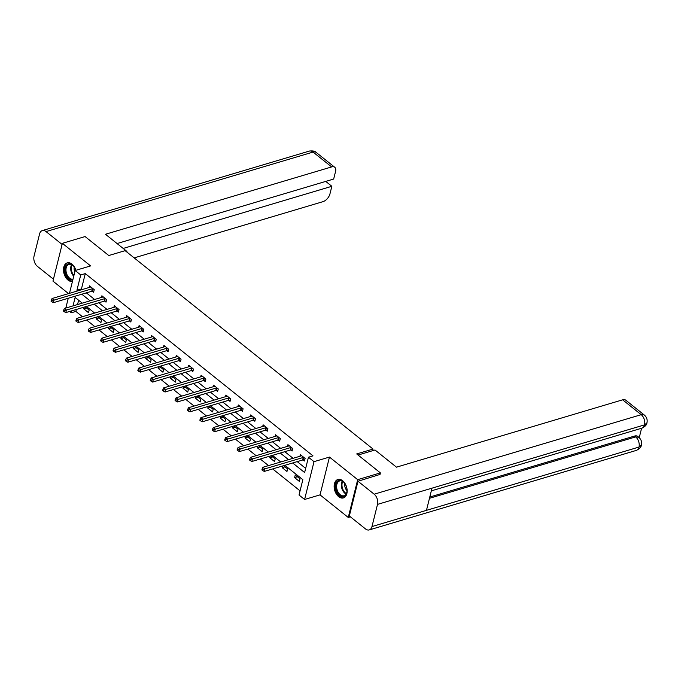 <?xml version="1.0" encoding="UTF-8"?>
<svg xmlns="http://www.w3.org/2000/svg" width="681" height="681" viewBox="0 0 681 681"><rect width="100%" height="100%" fill="white"/><g stroke="black" fill="none" stroke-linecap="round" stroke-linejoin="round"><path stroke-width="1.02" d="M75.889 270.297A9.619 6.163 -106.6 0 0 71.982 264.117A9.619 6.163 -106.6 0 0 67.249 262.866A9.619 6.163 -106.6 0 0 63.495 270.366A9.619 6.163 -106.6 0 0 68.006 280.061A9.619 6.163 -106.6 0 0 72.458 281.381M338.661 496.67A9.619 6.163 -106.6 0 0 343.394 497.922A9.619 6.163 -106.6 0 0 347.148 490.422A9.619 6.163 -106.6 0 0 342.637 480.726A9.619 6.163 -106.6 0 0 337.904 479.475A9.619 6.163 -106.6 0 0 334.15 486.975A9.619 6.163 -106.6 0 0 338.661 496.67M76.34 309.463L75.846 311.421L71.309 312.766L69.658 311.447M372.643 450.694L373.052 449.068L125.134 250.659L108.781 255.52L85.091 236.562L62.38 243.321L52.956 281.125L68.551 293.613M350.392 516.828L348.263 517.466L357.687 479.662L329.459 457.07L314.018 461.667L304.594 499.471L299.027 495.019L302.849 479.688L284.862 465.293M329.459 457.07L320.036 494.874L348.263 517.466M320.036 494.874L304.594 499.471M75.846 311.421L82.461 316.708M86.606 320.027L94.863 326.642M99.009 329.953L107.275 336.567M111.412 339.879L119.677 346.493M123.814 349.804L132.08 356.418M136.217 359.73L144.483 366.344M148.62 369.664L156.885 376.27M161.022 379.589L169.288 386.195M173.434 389.515L181.691 396.129M185.836 399.441L194.094 406.055M198.239 409.366L206.496 415.98M210.642 419.292L218.907 425.906M223.045 429.217L231.31 435.831M235.447 439.151L243.713 445.757M247.85 449.077L256.116 455.691M260.253 459.003L268.518 465.617M272.664 468.928L300.066 490.856M373.052 449.068L356.699 453.938L380.39 472.895L379.938 474.708M380.39 472.895L357.687 479.662M78.63 300.244L77.557 304.552M300.006 478.862L295.239 475.049L294.601 477.602L299.376 481.424L300.006 478.862M282.624 465.957L282.198 467.677L286.965 471.49L287.603 468.937L283.543 465.685M270.221 456.032L269.795 457.751L274.562 461.565L275.201 459.011L271.14 455.759M257.818 446.106L257.392 447.826L262.159 451.639L262.798 449.085L258.737 445.834M245.415 436.18L244.99 437.892L249.757 441.714L250.395 439.16L246.335 435.908M233.013 426.255L232.587 427.966L237.354 431.788L237.992 429.234L233.932 425.983M220.61 416.329L220.176 418.04L224.951 421.862L225.59 419.309L221.521 416.057M208.207 406.404L207.773 408.115L212.549 411.928L213.187 409.375L209.118 406.123M195.796 396.47L195.37 398.189L200.146 402.003L200.776 399.449L196.715 396.197M183.393 386.544L182.968 388.264L187.735 392.077L188.373 389.523L184.313 386.272M170.991 376.619L170.565 378.338L175.332 382.152L175.97 379.598L171.91 376.346M158.588 366.693L158.162 368.404L162.929 372.226L163.568 369.672L159.507 366.421M146.185 356.767L145.76 358.478L150.527 362.301L151.165 359.747L147.105 356.495M133.782 346.842L133.357 348.553L138.124 352.375L138.762 349.813L134.702 346.569M121.38 336.908L120.946 338.627L125.721 342.441L126.36 339.887L122.291 336.635M108.977 326.982L108.543 328.702L113.318 332.515L113.957 329.962L109.888 326.71M96.566 317.057L96.14 318.776L100.916 322.59L101.546 320.036L97.485 316.784M84.163 307.131L83.737 308.842L88.513 312.664L89.143 310.11L85.082 306.859M292.677 462.969L304.628 472.537L308.45 457.215L312.996 455.861L85.278 273.609L81.456 288.94L82.214 289.544M86.351 292.856L94.616 299.47M98.754 302.79L107.019 309.395M111.156 312.715L119.422 319.329M123.567 322.641L131.825 329.255M135.97 332.566L144.227 339.181M148.373 342.492L156.63 349.106M160.776 352.417L169.041 359.032M173.178 362.352L181.444 368.957M185.581 372.277L193.847 378.891M197.984 382.203L206.249 388.817M210.386 392.128L218.652 398.743M222.798 402.054L231.055 408.668M235.2 411.979L243.457 418.594M247.603 421.905L255.86 428.519M260.006 431.839L268.271 438.445M272.409 441.765L280.674 448.379M284.811 451.69L293.077 458.304M297.214 461.616L305.667 468.383M303.181 459.956L304.467 460.986L305.105 458.432L300.338 454.61L299.921 456.261M290.778 450.03L292.064 451.06L292.702 448.507L287.927 444.684L287.518 446.336M278.376 440.105L279.661 441.135L280.3 438.581L275.524 434.759L275.115 436.41M265.973 430.171L267.258 431.201L267.897 428.647L263.121 424.833L262.713 426.485M253.562 420.245L254.856 421.275L255.486 418.721L250.719 414.908L250.31 416.559M241.159 410.32L242.453 411.35L243.083 408.796L238.316 404.982L237.907 406.625M228.756 400.394L230.042 401.424L230.68 398.87L225.913 395.048L225.496 396.7M216.354 390.468L217.639 391.498L218.278 388.945L213.511 385.123L213.093 386.774M203.951 380.543L205.236 381.573L205.875 379.019L201.108 375.197L200.691 376.848M191.548 370.617L192.834 371.647L193.472 369.085L188.697 365.271L188.288 366.923M179.146 360.683L180.431 361.713L181.069 359.159L176.294 355.346L175.885 356.997M166.743 350.758L168.028 351.788L168.667 349.234L163.891 345.42L163.483 347.072M154.332 340.832L155.626 341.862L156.264 339.308L151.488 335.486L151.08 337.138M141.929 330.906L143.223 331.936L143.853 329.383L139.086 325.561L138.677 327.212M129.526 320.981L130.812 322.011L131.45 319.457L126.683 315.635L126.266 317.286M117.123 311.055L118.409 312.085L119.047 309.532L114.28 305.709L113.863 307.361M104.721 301.121L106.006 302.151L106.645 299.597L101.878 295.784L101.46 297.435M92.318 291.196L93.603 292.226L94.242 289.672L89.466 285.858L89.058 287.51M69.479 293.341L75.165 270.51L90.607 265.913L62.38 243.321M75.165 270.51L80.733 274.962L76.91 290.293L77.668 290.898M85.278 273.609L80.733 274.962M308.45 457.215L314.018 461.667M65.81 308.05L68.253 298.252M82.256 303.147L75.131 297.444L73.02 305.905M71.794 310.817L71.309 312.766M280.717 461.982L272.46 455.368M268.314 452.056L260.057 445.442M255.911 442.131L247.654 435.517M243.509 432.197L235.243 425.591M231.106 422.271L222.84 415.657M218.703 412.345L210.438 405.731M206.3 402.42L198.035 395.806M193.898 392.494L185.632 385.88M181.486 382.569L173.229 375.955M169.084 372.643L160.827 366.029M156.681 362.709L148.424 356.103M144.278 352.784L136.013 346.169M131.876 342.858L123.61 336.244M119.473 332.932L111.207 326.318M107.07 323.007L98.805 316.393M94.668 313.081L86.402 306.467M81.814 294.209L90.071 300.823M94.216 304.135L102.473 310.749M106.619 314.069L114.885 320.674M119.022 323.994L127.287 330.608M131.424 333.92L139.69 340.534M143.827 343.845L152.093 350.46M156.23 353.771L164.496 360.385M168.641 363.697L176.898 370.311M181.044 373.631L189.301 380.236M193.447 383.556L201.704 390.17M205.849 393.482L214.115 400.096M218.252 403.407L226.518 410.022M230.655 413.333L238.92 419.947M243.057 423.259L251.323 429.873M255.46 433.184L263.726 439.798M267.871 443.118L276.128 449.724M280.274 453.044L288.531 459.658M81.456 288.94L76.91 290.293M297.393 476.768L294.601 477.602M284.99 466.843L282.198 467.677M272.587 456.917L269.795 457.751M260.185 446.991L257.392 447.826M247.773 437.066L244.99 437.892M235.371 427.14L232.587 427.966M222.968 417.215L220.176 418.04M210.565 407.281L207.773 408.115M198.162 397.355L195.37 398.189M185.76 387.429L182.968 388.264M173.357 377.504L170.565 378.338M160.954 367.578L158.162 368.404M148.552 357.653L145.76 358.478M136.14 347.719L133.357 348.553M123.738 337.793L120.946 338.627M111.335 327.867L108.543 328.702M98.932 317.942L96.14 318.776M86.53 308.016L83.737 308.842M303.82 457.402L303.641 457.402A1.234 0.647 14 0 0 303.241 457.462L264.909 468.868L262.926 467.277L301.249 455.87A1.234 0.647 14 0 0 301.538 455.717L301.623 455.64M304.73 459.939L303.002 459.956A1.234 0.647 14 0 0 302.602 460.015L264.271 471.422L264.909 468.868L262.943 469.515L262.151 468.877L261.896 469.899L262.687 470.537L262.943 469.515M262.687 470.537L264.271 471.422M262.926 467.277L262.151 468.877M340.185 480.36A8.325 5.329 73.4 0 1 344.322 482.803A8.325 5.329 73.4 0 1 346.944 491.622A8.325 5.329 73.4 0 1 342.569 496.602A8.325 5.329 73.4 0 1 335.869 488.209A8.325 5.329 73.4 0 1 340.185 480.36M344.441 482.948A7.712 4.937 -106.6 0 0 340.721 480.829A7.712 4.937 -106.6 0 0 339.632 480.956A7.712 4.937 -106.6 0 0 336.882 488.932A7.712 4.937 -106.6 0 0 342.935 495.862A7.712 4.937 -106.6 0 0 344.033 495.734A7.712 4.937 -106.6 0 0 346.969 491.435M338.593 479.339A9.56 6.12 -106.6 0 0 335.256 489.247A9.56 6.12 -106.6 0 0 342.747 497.802A9.56 6.12 -106.6 0 0 344.05 497.658M344.909 483.587A5.491 3.516 -106.6 0 0 347.012 490.643M72.824 279.925A8.325 5.329 73.4 0 1 71.914 279.993A8.325 5.329 73.4 0 1 65.214 271.6A8.325 5.329 73.4 0 1 69.522 263.751A8.325 5.329 73.4 0 1 73.667 266.194A8.325 5.329 73.4 0 1 75.821 270.314M73.786 266.339A7.712 4.937 -106.6 0 0 70.066 264.219A7.712 4.937 -106.6 0 0 68.977 264.347A7.712 4.937 -106.6 0 0 66.227 272.315A7.712 4.937 -106.6 0 0 72.28 279.253A7.712 4.937 -106.6 0 0 72.995 279.21M67.938 262.721A9.56 6.12 -106.6 0 0 64.593 272.638A9.56 6.12 -106.6 0 0 72.092 281.193A9.56 6.12 -106.6 0 0 72.501 281.193M74.255 266.978A5.491 3.516 -106.6 0 0 74.833 271.838M358.07 455.036L375.018 449.988L396.487 467.166L622.647 399.824A7.406 4.18 -51.3 0 1 625.745 400.173L644.311 415.035A7.406 4.18 -51.3 0 0 641.213 414.678L622.647 399.824M371.971 526.566L426.468 510.341L432.001 488.166L377.504 504.391L371.971 526.566A7.585 4.861 -106.6 0 1 369.247 529.92A7.585 4.861 -106.6 0 1 365.518 528.933L349.336 515.985L357.993 481.246L380.015 474.427M377.504 504.391A7.585 4.861 -106.6 0 0 374.175 494.193L357.993 481.246M639.238 437.662L641.587 428.255M429.788 497.028L634.598 436.044A7.406 4.18 -51.3 0 1 637.697 436.393L638.769 437.253L635.671 436.904L634.598 436.044M432.001 488.166L644.541 424.876L646.95 422.85C646.686 424.953 644.984 426.723 641.825 428.187A7.585 4.861 -106.6 0 0 644.541 424.876A7.585 4.861 -106.6 0 0 641.213 414.678L374.175 494.193M429.473 498.305L635.671 436.904A7.585 4.861 -106.6 0 1 639.008 447.051L641.425 445.025C641.187 447.128 639.476 448.915 636.284 450.413A7.585 4.861 -106.6 0 0 639.008 447.051L426.468 510.341M126.802 251.996L126.938 251.451L105.47 234.264L331.638 166.922L313.073 152.067L46.036 231.583L62.107 244.436M126.343 251.63L126.938 251.451M134.166 257.886L322.973 201.661A7.406 4.18 128.7 0 0 329.953 193.906L331.851 186.296L123.176 248.437M46.036 231.583A7.585 4.861 -106.6 0 0 42.299 230.587A7.585 4.861 -106.6 0 0 39.575 233.949L34.05 256.124A7.585 4.861 -106.6 0 0 37.37 266.322L53.441 279.176M117.064 243.543L333.664 179.043L335.563 171.433A7.406 4.18 128.7 0 0 334.737 167.271A7.406 4.18 128.7 0 0 331.638 166.922M325.739 181.401L331.851 186.296M291.417 447.477L291.23 447.477A1.234 0.647 14 0 0 290.838 447.528L252.506 458.943L250.523 457.351L288.846 445.944A1.234 0.647 14 0 0 289.127 445.791L289.221 445.714M292.328 450.013L290.6 450.03A1.234 0.647 14 0 0 290.2 450.081L251.868 461.497L252.506 458.943L250.54 459.581L249.74 458.951L249.493 459.973L250.285 460.603L250.54 459.581M250.285 460.603L251.868 461.497M250.523 457.351L249.74 458.951M279.014 437.551L278.827 437.551A1.234 0.647 14 0 0 278.435 437.602L240.104 449.017L238.112 447.426L276.443 436.01A1.234 0.647 14 0 0 276.724 435.866L276.809 435.789M279.925 440.079L278.197 440.105A1.234 0.647 14 0 0 277.797 440.156L239.465 451.571L240.104 449.017L238.137 449.656L237.337 449.026L237.082 450.047L237.882 450.677L238.137 449.656M237.882 450.677L239.465 451.571M238.112 447.426L237.337 449.026M266.603 427.617L266.424 427.625A1.234 0.647 14 0 0 266.033 427.677L227.701 439.092L225.709 437.5L264.041 426.085A1.234 0.647 14 0 0 264.322 425.94L264.407 425.863M267.514 430.154L265.786 430.179A1.234 0.647 14 0 0 265.394 430.23L227.062 441.646L227.701 439.092L225.734 439.73L224.934 439.092L224.679 440.113L225.479 440.752L225.734 439.73M225.479 440.752L227.062 441.646M225.709 437.5L224.934 439.092M254.2 417.691L254.022 417.691A1.234 0.647 14 0 0 253.63 417.751L215.298 429.166L213.306 427.574L251.638 416.159A1.234 0.647 14 0 0 251.919 416.014L252.004 415.938M255.111 420.228L253.383 420.254A1.234 0.647 14 0 0 252.991 420.305L214.66 431.72L215.298 429.166L213.332 429.805L212.532 429.166L212.276 430.188L213.076 430.826L213.332 429.805M213.076 430.826L214.66 431.72M213.306 427.574L212.532 429.166M241.798 407.766L241.619 407.766A1.234 0.647 14 0 0 241.219 407.825L202.895 419.241L200.904 417.649L239.235 406.234A1.234 0.647 14 0 0 239.516 406.089L239.601 406.012M242.708 410.302L240.98 410.32A1.234 0.647 14 0 0 240.589 410.379L202.257 421.794L202.895 419.241L200.921 419.879L200.129 419.241L199.874 420.262L200.665 420.901L200.921 419.879M200.665 420.901L202.257 421.794M200.904 417.649L200.129 419.241M229.395 397.84L229.216 397.84A1.234 0.647 14 0 0 228.816 397.9L190.484 409.307L188.501 407.723L226.833 396.308A1.234 0.647 14 0 0 227.113 396.155L227.199 396.078M230.306 400.377L228.578 400.394A1.234 0.647 14 0 0 228.178 400.454L189.854 411.86L190.484 409.307L188.518 409.953L187.726 409.315L187.471 410.337L188.262 410.975L188.518 409.953M188.262 410.975L189.854 411.86M188.501 407.723L187.726 409.315M216.992 387.915L216.813 387.915A1.234 0.647 14 0 0 216.413 387.966L178.081 399.381L176.098 397.789L214.43 386.382A1.234 0.647 14 0 0 214.711 386.229L214.796 386.153M217.903 390.451L216.175 390.468A1.234 0.647 14 0 0 215.775 390.528L177.452 401.935L178.081 399.381L176.115 400.028L175.323 399.389L175.068 400.411L175.86 401.049L176.115 400.028M175.86 401.049L177.452 401.935M176.098 397.789L175.323 399.389M204.589 377.989L204.411 377.989A1.234 0.647 14 0 0 204.011 378.04L165.679 389.455L163.695 387.864L202.027 376.448A1.234 0.647 14 0 0 202.308 376.304L202.393 376.227M205.5 380.526L203.772 380.543A1.234 0.647 14 0 0 203.372 380.594L165.04 392.009L165.679 389.455L163.712 390.094L162.921 389.464L162.665 390.485L163.457 391.115L163.712 390.094M163.457 391.115L165.04 392.009M163.695 387.864L162.921 389.464M192.187 368.055L192.008 368.063A1.234 0.647 14 0 0 191.608 368.115L153.276 379.53L151.293 377.938L189.616 366.523A1.234 0.647 14 0 0 189.897 366.378L189.99 366.301M193.098 370.592L191.37 370.617A1.234 0.647 14 0 0 190.969 370.668L152.638 382.084L153.276 379.53L151.31 380.168L150.518 379.53L150.263 380.551L151.054 381.19L151.31 380.168M151.054 381.19L152.638 382.084M151.293 377.938L150.518 379.53M179.784 358.129L179.597 358.138A1.234 0.647 14 0 0 179.205 358.189L140.873 369.604L138.89 368.012L177.213 356.597A1.234 0.647 14 0 0 177.494 356.452L177.588 356.376M180.695 360.666L178.967 360.692A1.234 0.647 14 0 0 178.567 360.743L140.235 372.158L140.873 369.604L138.907 370.243L138.107 369.604L137.851 370.626L138.652 371.264L138.907 370.243M138.652 371.264L140.235 372.158M138.89 368.012L138.107 369.604M167.373 348.204L167.194 348.204A1.234 0.647 14 0 0 166.802 348.263L128.471 359.679L126.479 358.087L164.811 346.672A1.234 0.647 14 0 0 165.091 346.527L165.177 346.45M168.292 350.741L166.556 350.758A1.234 0.647 14 0 0 166.164 350.817L127.832 362.232L128.471 359.679L126.504 360.317L125.704 359.679L125.449 360.7L126.249 361.339L126.504 360.317M126.249 361.339L127.832 362.232M126.479 358.087L125.704 359.679M154.97 338.278L154.791 338.278A1.234 0.647 14 0 0 154.4 338.338L116.068 349.745L114.076 348.161L152.408 336.746A1.234 0.647 14 0 0 152.689 336.601L152.774 336.516M155.881 340.815L154.153 340.832A1.234 0.647 14 0 0 153.761 340.892L115.429 352.307L116.068 349.745L114.102 350.392L113.301 349.753L113.046 350.775L113.846 351.413L114.102 350.392M113.846 351.413L115.429 352.307M114.076 348.161L113.301 349.753M142.567 328.353L142.389 328.353A1.234 0.647 14 0 0 141.988 328.412L103.665 339.819L101.673 338.227L140.005 326.82A1.234 0.647 14 0 0 140.286 326.667L140.371 326.591M143.478 330.889L141.75 330.906A1.234 0.647 14 0 0 141.359 330.966L103.027 342.373L103.665 339.819L101.69 340.466L100.899 339.828L100.643 340.849L101.443 341.487L101.69 340.466M101.443 341.487L103.027 342.373M101.673 338.227L100.899 339.828M130.165 318.427L129.986 318.427A1.234 0.647 14 0 0 129.586 318.478L91.263 329.893L89.271 328.302L127.602 316.895A1.234 0.647 14 0 0 127.883 316.742L127.968 316.665M131.075 320.964L129.347 320.981A1.234 0.647 14 0 0 128.956 321.032L90.624 332.447L91.263 329.893L89.288 330.532L88.496 329.902L88.241 330.923L89.032 331.553L89.288 330.532M89.032 331.553L90.624 332.447M89.271 328.302L88.496 329.902M117.762 308.502L117.583 308.502A1.234 0.647 14 0 0 117.183 308.553L78.851 319.968L76.868 318.376L115.2 306.961A1.234 0.647 14 0 0 115.481 306.816L115.566 306.739M118.673 311.03L116.945 311.055A1.234 0.647 14 0 0 116.545 311.106L78.221 322.522L78.851 319.968L76.885 320.606L76.093 319.976L75.838 320.998L76.63 321.628L76.885 320.606M76.63 321.628L78.221 322.522M76.868 318.376L76.093 319.976M105.359 298.567L105.18 298.576A1.234 0.647 14 0 0 104.78 298.627L66.449 310.042L64.465 308.45L102.797 297.035A1.234 0.647 14 0 0 103.078 296.89L103.163 296.814M106.27 301.104L104.542 301.13A1.234 0.647 14 0 0 104.142 301.181L65.81 312.596L66.449 310.042L64.482 310.681L63.691 310.042L63.435 311.064L64.227 311.702L64.482 310.681M64.227 311.702L65.81 312.596M64.465 308.45L63.691 310.042M92.956 288.642L92.778 288.642A1.234 0.647 14 0 0 92.378 288.701L54.046 300.117L52.062 298.525L90.386 287.11A1.234 0.647 14 0 0 90.675 286.965L90.76 286.888M93.867 291.179L92.139 291.204A1.234 0.647 14 0 0 91.739 291.255L53.407 302.67L54.046 300.117L52.079 300.755L51.288 300.117L51.032 301.138L51.824 301.777L52.079 300.755M51.824 301.777L53.407 302.67M52.062 298.525L51.288 300.117M303.641 457.402L303.002 459.956M303.241 457.462L302.602 460.015M346.101 494.04A7.712 4.937 73.4 0 1 342.288 481.246M342.764 481.501A7.457 4.776 -106.6 0 0 346.357 493.572M73.744 276.205A7.712 4.937 73.4 0 1 71.633 264.628M72.109 264.883A7.457 4.776 -106.6 0 0 73.923 275.516M334.737 167.271L316.171 152.416A7.406 4.18 -51.3 0 0 313.073 152.067A7.585 4.861 -106.6 0 0 309.344 151.08L42.299 230.587M291.23 447.477L290.6 450.03M290.838 447.528L290.2 450.081M278.827 437.551L278.197 440.105M278.435 437.602L277.797 440.156M266.424 427.625L265.786 430.179M266.033 427.677L265.394 430.23M254.022 417.691L253.383 420.254M253.63 417.751L252.991 420.305M241.619 407.766L240.98 410.32M241.219 407.825L240.589 410.379M229.216 397.84L228.578 400.394M228.816 397.9L228.178 400.454M216.813 387.915L216.175 390.468M216.413 387.966L215.775 390.528M204.411 377.989L203.772 380.543M204.011 378.04L203.372 380.594M192.008 368.063L191.37 370.617M191.608 368.115L190.969 370.668M179.597 358.138L178.967 360.692M179.205 358.189L178.567 360.743M167.194 348.204L166.556 350.758M166.802 348.263L166.164 350.817M154.791 338.278L154.153 340.832M154.4 338.338L153.761 340.892M142.389 328.353L141.75 330.906M141.988 328.412L141.359 330.966M129.986 318.427L129.347 320.981M129.586 318.478L128.956 321.032M117.583 308.502L116.945 311.055M117.183 308.553L116.545 311.106M105.18 298.576L104.542 301.13M104.78 298.627L104.142 301.181M92.778 288.642L92.139 291.204M92.378 288.701L91.739 291.255M369.247 529.92L636.284 450.413M431.328 490.865L641.825 428.187M646.95 422.85C647.614 419.76 646.737 417.155 644.311 415.035M641.425 445.025C642.064 441.952 641.179 439.364 638.769 437.253M316.171 152.416C315.175 151.114 312.894 150.671 309.344 151.08"/></g></svg>
